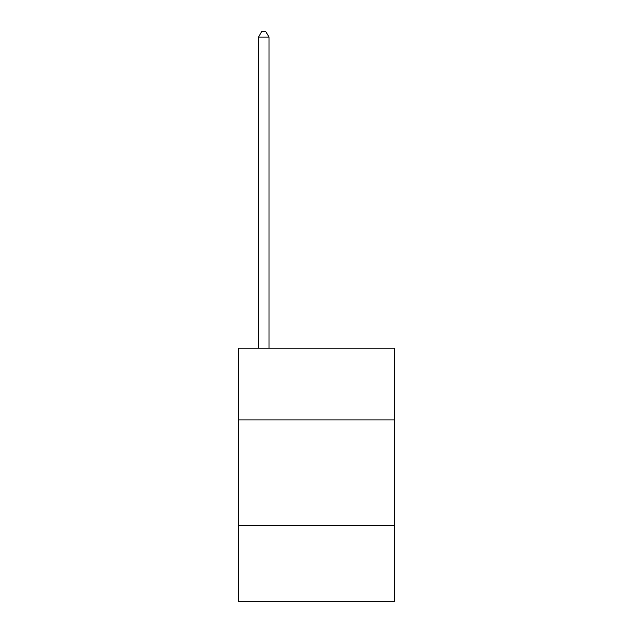 <?xml version="1.0" encoding="UTF-8"?>
<svg xmlns="http://www.w3.org/2000/svg" width="633" height="633" viewBox="0 0 633 633"><rect width="100%" height="100%" fill="white"/><g stroke="black" fill="none" stroke-linecap="round" stroke-linejoin="round"><path stroke-width="0.95" d="M394.573 419.893L394.573 348.15L238.427 348.15L238.427 419.893L394.573 419.893L394.573 601.35L238.427 601.35L238.427 419.893M394.573 525.39L238.427 525.39M269.025 348.15L269.025 37.133L258.478 37.133L258.478 348.15M258.478 37.133L261.643 31.65L265.86 31.65L269.025 37.133"/></g></svg>
